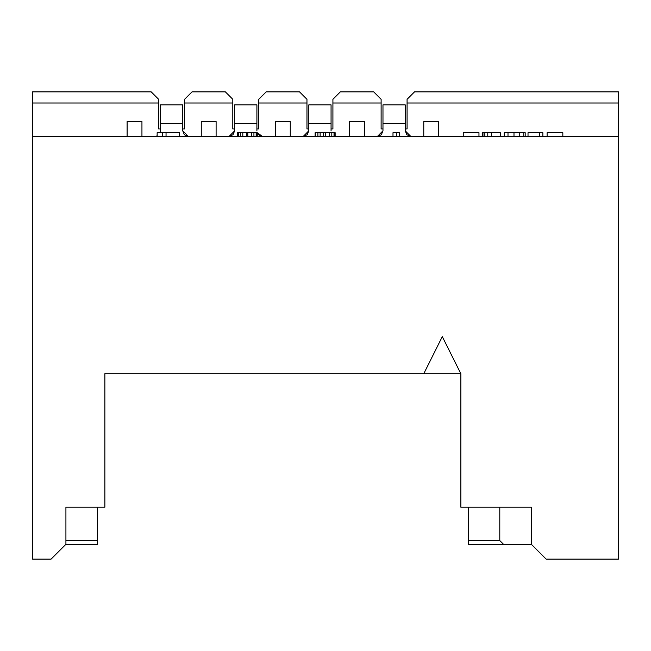 <?xml version="1.0" encoding="UTF-8"?>
<svg xmlns="http://www.w3.org/2000/svg" width="651" height="651" viewBox="0 0 651 651"><rect width="100%" height="100%" fill="white"/><g stroke="black" fill="none" stroke-linecap="round" stroke-linejoin="round"><path stroke-width="0.98" d="M65.922 540.574L97.447 540.574L97.447 507.202L97.447 544.285L65.922 544.285L65.922 507.202L65.922 544.285L97.447 544.285L97.447 540.574L65.922 540.574M531.306 544.285L546.14 559.119L618.45 559.119L618.45 136.376L32.55 136.376L32.55 559.119L51.087 559.119L65.922 544.285L51.087 559.119L32.55 559.119L32.55 136.376L618.45 136.376L618.45 559.119L546.14 559.119L531.306 544.285L531.306 507.202L531.306 544.285L468.264 544.285L468.264 507.202L468.264 540.574L499.789 540.574L499.789 507.202L499.789 540.574L468.264 540.574L468.264 544.285L503.492 544.285L499.789 540.574L503.492 544.285L531.306 544.285M65.922 507.202L104.86 507.202L104.86 373.707L423.768 373.707L442.306 336.624L460.851 373.707L460.851 507.202L531.306 507.202L460.851 507.202L460.851 373.707L104.86 373.707L104.86 507.202L65.922 507.202M423.768 373.707L460.851 373.707L442.306 336.624L423.768 373.707M442.306 336.624L460.851 373.707M127.108 121.55L141.942 121.55L127.108 121.55L127.108 136.376L127.108 121.55M141.942 136.376L141.942 121.55L141.942 136.376M201.273 136.376L201.273 121.55L201.273 136.376M275.438 136.376L275.438 121.55L275.438 136.376M349.603 136.376L349.603 121.55L349.603 136.376M423.768 136.376L423.768 121.55L423.768 136.376M438.603 121.55L438.603 136.376L438.603 121.55L423.768 121.55L438.603 121.55M405.223 128.963L407.078 128.963L405.223 128.963M381.12 128.963L382.975 128.963L381.12 128.963L381.12 103.004L381.12 128.963M381.12 99.302L381.12 103.004L332.913 103.004L332.913 128.963L331.066 128.963L332.913 128.963L332.913 99.302L340.335 91.881L373.707 91.881L381.12 99.302L373.707 91.881L340.335 91.881L332.913 99.302L332.913 103.004L381.12 103.004L381.12 99.302M306.963 103.004L258.748 103.004L258.748 128.963L256.901 128.963L258.748 128.963L258.748 99.302L266.169 91.881L299.541 91.881L306.963 99.302L306.963 128.963L306.963 99.302L299.541 91.881L266.169 91.881L258.748 99.302L258.748 103.004L306.963 103.004M308.81 128.963L306.963 128.963L308.81 128.963M32.55 136.376L32.55 91.881L151.211 91.881L158.632 99.302L158.632 128.963L160.488 128.963L158.632 128.963L158.632 103.004L32.55 103.004L32.55 136.376M182.736 128.963L184.591 128.963L184.591 99.302L192.004 91.881L225.376 91.881L232.798 99.302L232.798 128.963L234.645 128.963L232.798 128.963L232.798 103.004L184.591 103.004L184.591 128.963L182.736 128.963M32.55 103.004L158.632 103.004L158.632 99.302L151.211 91.881L32.55 91.881L32.55 103.004M184.591 103.004L232.798 103.004L232.798 99.302L225.376 91.881L192.004 91.881L184.591 99.302L184.591 103.004M618.45 91.881L618.45 136.376L618.45 103.004L407.078 103.004L407.078 128.963L407.078 99.302L414.5 91.881L618.45 91.881L414.5 91.881L407.078 99.302L407.078 103.004L618.45 103.004L618.45 91.881M364.438 136.376L364.438 121.55L349.603 121.55L364.438 121.55L364.438 136.376M290.273 136.376L290.273 121.55L275.438 121.55L290.273 121.55L290.273 136.376M216.108 136.376L216.108 121.55L201.273 121.55L216.108 121.55L216.108 136.376M547.109 136.376L547.109 132.674L547.109 136.376M562.83 132.674L562.83 136.376L562.83 132.674L547.109 132.674L562.83 132.674M528.018 132.674L542.853 132.674L542.853 136.376L542.853 132.674L539.712 132.674L539.712 136.376L539.712 132.674L528.018 132.674L528.018 136.376L528.018 132.674M504.615 132.674L525.186 132.674L525.186 136.376L525.186 132.674L523.778 132.674L523.778 136.376L523.778 132.674L519.75 132.674L519.75 136.376L519.75 132.674L513.989 132.674L513.989 136.376L513.989 132.674L508 132.674L508 136.376L508 132.674L504.615 132.674L504.615 136.376L504.615 132.674M482.22 132.674L500.334 132.674L500.334 136.376L500.334 132.674L491.383 132.674L491.383 136.376L491.383 132.674L487.778 132.674L487.778 136.376L487.778 132.674L484.849 132.674L484.849 136.376L484.849 132.674L482.952 132.674L482.952 136.376L482.952 132.674L482.22 132.674L482.22 136.376L482.22 132.674M463.252 132.674L478.965 132.674L478.965 136.376L478.965 132.674L463.252 132.674L463.252 136.376L463.252 132.674M392.992 132.674L399.665 132.674L399.665 136.376L399.665 132.674L396.329 132.674L396.329 136.376L396.329 132.674L392.992 132.674L392.992 136.376L392.992 132.674M315.117 132.674L334.581 132.674L334.581 136.376L334.581 132.674L334.028 132.674L334.028 136.376L334.028 132.674L331.807 132.674L331.807 136.376L331.807 132.674L329.577 132.674L329.577 136.376L329.577 132.674L325.687 132.674L325.687 136.376L325.687 132.674L323.457 132.674L323.457 136.376L323.457 132.674L320.121 132.674L320.121 136.376L320.121 132.674L317.9 132.674L317.9 136.376L317.9 132.674L315.67 132.674L315.67 136.376L315.67 132.674L315.117 132.674L315.117 136.376L315.117 132.674M237.241 132.674L257.267 132.674L257.267 136.376L257.267 132.674L256.714 132.674L256.714 136.376L256.714 132.674L256.152 132.674L256.152 136.376L256.152 132.674L253.931 132.674L253.931 136.376L253.931 132.674L251.709 132.674L251.709 136.376L251.709 132.674L247.811 132.674L247.811 136.376L247.811 132.674L246.696 132.674L246.696 136.376L246.696 132.674L242.807 132.674L242.807 136.376L242.807 132.674L240.585 132.674L240.585 136.376L240.585 132.674L238.356 132.674L238.356 136.376L238.356 132.674L237.802 132.674L237.802 136.376L237.802 132.674L237.241 132.674L237.241 136.376L237.241 132.674M157.143 132.674L179.399 132.674L166.046 132.674L166.046 136.376L166.046 132.674L162.709 132.674L162.709 136.376L162.709 132.674L157.143 132.674L157.143 136.376L157.143 132.674M504.208 132.674L504.208 136.376L504.208 132.674M335.143 132.674L335.143 136.376L335.143 132.674M179.399 136.376L179.399 132.674L179.399 136.376L188.253 136.376L182.736 130.818L182.736 123.405L160.48 123.405L160.488 104.86L160.48 130.818L160.48 104.86L182.736 104.86L182.736 123.405L182.736 104.86M154.962 136.376L157.143 135.913L154.962 136.376M160.162 132.674L160.48 130.818L160.162 132.674M405.223 130.818L406.859 134.749L410.748 136.376L405.223 130.818L405.223 104.86L405.223 130.867M399.665 136.376L410.748 136.376M405.223 123.405L382.975 123.405L382.975 130.818L377.458 136.376L381.348 134.749L382.975 130.818L382.975 123.405L405.223 123.405L405.223 114.128M382.975 123.405L382.975 104.86L382.975 123.405L382.975 104.86L405.223 104.86M182.736 114.128L182.736 130.867M160.48 123.405L182.736 123.405M382.975 130.818L381.348 134.749L377.458 136.376L382.975 130.818M256.901 114.128L256.901 123.405L234.645 123.405L234.645 130.818L229.128 136.376L234.645 130.818L234.645 104.86L234.645 123.405L234.645 104.86L256.901 104.86L256.901 130.867M331.066 114.128L331.066 123.405L308.81 123.405L308.81 130.818L303.293 136.376L308.81 130.818L308.81 104.86L308.81 123.405L308.81 104.86L331.066 104.86L331.066 130.867M188.253 136.376L184.363 134.749L182.736 130.818M335.143 136.376L336.583 136.376M331.066 130.818L331.066 104.86M257.267 136.376L262.418 136.376L257.267 132.812L258.528 134.749L262.418 136.376M256.901 130.818L256.901 104.86M234.645 130.818L233.017 134.749L229.128 136.376L233.017 134.749L234.645 130.818M234.645 123.405L256.901 123.405M308.81 130.818L307.182 134.749L303.293 136.376L307.182 134.749L308.81 130.818M308.81 123.405L331.066 123.405"/></g></svg>
